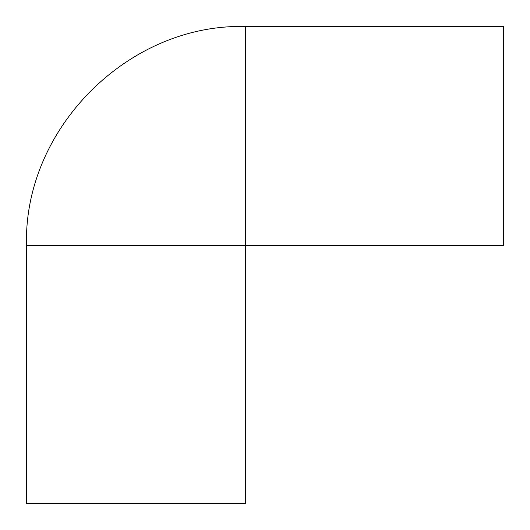 <?xml version="1.0" encoding="UTF-8"?>
<svg xmlns="http://www.w3.org/2000/svg" width="530" height="530" viewBox="0 0 530 530"><rect width="100%" height="100%" fill="white"/><g stroke="black" fill="none" stroke-linecap="round" stroke-linejoin="round"><path stroke-width="0.79" d="M26.5 245.31C23.486 128.399 128.373 23.486 245.31 26.5L503.5 26.5L503.5 245.31L135.905 245.31L245.31 245.31L245.31 135.905L245.31 503.5L26.5 503.5L26.5 245.31L135.905 245.31M245.31 26.5L245.31 135.905"/></g></svg>
